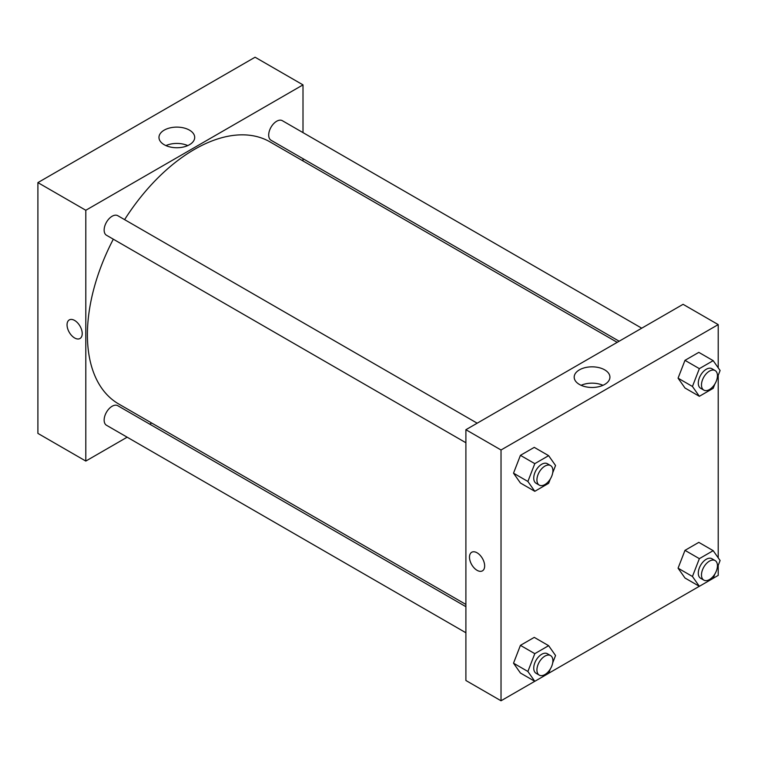 <?xml version="1.0" encoding="UTF-8"?>
<svg xmlns="http://www.w3.org/2000/svg" width="758" height="758" viewBox="0 0 758 758"><rect width="100%" height="100%" fill="white"/><g stroke="black" fill="none" stroke-linecap="round" stroke-linejoin="round"><path stroke-width="1.14" d="M37.9 182.612L37.9 433.396L37.9 182.612L255.086 57.22L37.9 182.612L85.806 210.269L303.001 84.877L303.001 132.622M477.18 423.191L117.774 215.689A11.294 6.519 120 0 0 106.48 222.208A11.294 6.519 120 0 0 106.48 235.245L465.895 442.748M465.895 606.684L117.774 405.701A11.294 6.519 120 0 0 106.48 412.219A11.294 6.519 120 0 0 106.48 425.257L465.895 632.759M127.154 437.186L85.806 461.063L85.806 210.269M149.743 424.148L151.685 423.03M303.001 158.697L303.001 160.942M641.732 328.186L282.327 120.683A11.294 6.519 120 0 0 271.032 127.202A11.294 6.519 120 0 0 271.032 140.239L619.153 341.223M113.312 239.187A151.316 87.359 120 0 0 87.407 334.742A151.316 87.359 120 0 0 118.75 404.014L465.895 604.439M617.211 342.351L270.066 141.926A151.316 87.359 120 0 0 124.606 219.631M85.806 461.063L37.9 433.396M189.472 130.139A17.87 10.318 180 0 1 194.702 137.435A17.87 10.318 180 0 1 176.841 147.744A17.87 10.318 180 0 1 158.972 137.435A17.87 10.318 180 0 1 170 127.903A17.87 10.318 180 0 1 189.472 130.139M303.001 84.877L255.086 57.22M69.272 319.923A10.726 6.197 -120 0 0 67.623 328.517A10.726 6.197 -120 0 0 74.635 337.973A10.726 6.197 60 0 1 67.623 328.517A10.726 6.197 60 0 1 69.262 319.923A10.726 6.197 60 0 1 79.997 326.111A10.726 6.197 60 0 1 79.997 338.504A10.726 6.197 60 0 1 74.635 337.973A10.726 6.197 -120 0 0 79.997 338.504M187.776 145.593A17.87 10.318 0 0 0 165.907 145.593M534.769 681.3L501.029 700.78L465.895 680.495L465.895 429.71L683.081 304.318L718.214 324.604L718.214 367.82M548.65 673.284L699.321 586.294M713.202 578.288L718.214 575.388L718.214 565.364M513.517 473.172L520.424 483.007L513.517 473.172L520.424 455.35L513.517 473.172L527.89 481.472L534.797 463.65L548.631 455.662L555.548 465.497L552.705 472.821M534.257 447.362L520.424 455.35L534.257 447.362L548.631 455.662M678.069 378.166L684.986 388.011L678.069 378.166L684.986 360.344L678.069 378.166L692.442 386.466L699.359 368.644L713.183 360.656L720.1 370.501L717.258 377.816M698.81 352.366L684.986 360.344L698.81 352.366L713.183 360.656M678.069 568.178L684.986 578.013L678.069 568.178L684.986 550.355L678.069 568.178L692.442 576.478L699.359 558.655L713.183 550.668L720.1 560.513L717.258 567.827M698.81 542.368L684.986 550.355L698.81 542.368L713.183 550.668M501.029 700.78L501.029 449.996L718.214 324.604M718.214 375.352L718.214 557.831M513.517 663.184L520.424 673.019L513.517 663.184L520.424 645.361L513.517 663.184L527.89 671.484L534.797 653.661L548.631 645.674L555.548 655.509L552.705 662.833M534.257 637.374L520.424 645.361L534.257 637.374L548.631 645.674M579.415 384.448A17.87 10.318 180 0 1 574.185 377.152A17.87 10.318 180 0 1 592.055 366.834A17.87 10.318 180 0 1 609.925 377.152A17.87 10.318 180 0 1 598.886 386.684A17.87 10.318 180 0 1 579.415 384.448M501.029 449.996L465.895 429.71M484.656 565.942A10.726 6.197 60 0 1 482.439 570.85A10.726 6.197 60 0 1 471.703 564.653A10.726 6.197 60 0 1 471.703 552.269A10.726 6.197 60 0 1 479.975 555.14A10.726 6.197 60 0 1 484.656 565.942M602.989 385.31A17.87 10.318 0 0 0 581.121 385.31M471.713 552.269A10.726 6.197 -120 0 0 471.713 564.653A10.726 6.197 -120 0 0 482.439 570.85M550.299 479.018L548.631 483.32L534.797 491.307L527.89 481.472M550.554 465.554L547.361 463.707A11.294 6.519 120 0 0 538.663 466.729A11.294 6.519 120 0 0 533.736 478.099A11.294 6.519 120 0 0 536.067 483.263L539.26 485.111A11.294 6.519 120 0 0 550.554 478.592A11.294 6.519 120 0 0 550.554 465.554A11.294 6.519 120 0 0 541.856 468.577A11.294 6.519 120 0 0 536.929 479.937A11.294 6.519 120 0 0 539.26 485.111M534.797 491.307L520.424 483.007M534.797 463.65L520.424 455.35M714.86 384.012L713.183 388.323L699.359 396.301L692.442 386.466M715.107 370.548L711.914 368.701A11.294 6.519 120 0 0 703.216 371.733A11.294 6.519 120 0 0 698.289 383.093A11.294 6.519 120 0 0 700.619 388.267L703.822 390.105A11.294 6.519 120 0 0 715.107 383.586A11.294 6.519 120 0 0 715.107 370.548A11.294 6.519 120 0 0 706.409 373.571A11.294 6.519 120 0 0 701.482 384.941A11.294 6.519 120 0 0 703.822 390.105M699.359 396.301L684.986 388.011M699.359 368.644L684.986 360.344M550.299 669.03L548.631 673.331L534.797 681.319L527.89 671.484M550.554 655.566L547.361 653.718A11.294 6.519 120 0 0 538.663 656.741A11.294 6.519 120 0 0 533.736 668.111A11.294 6.519 120 0 0 536.067 673.275L539.26 675.122A11.294 6.519 120 0 0 550.554 668.603A11.294 6.519 120 0 0 550.554 655.566A11.294 6.519 120 0 0 541.856 658.588A11.294 6.519 120 0 0 536.929 669.949A11.294 6.519 120 0 0 539.26 675.122M534.797 681.319L520.424 673.019M534.797 653.661L520.424 645.361M714.86 574.024L713.183 578.335L699.359 586.313L692.442 576.478M715.107 560.56L711.914 558.712A11.294 6.519 120 0 0 703.216 561.735A11.294 6.519 120 0 0 698.289 573.105A11.294 6.519 120 0 0 700.619 578.269L703.822 580.116A11.294 6.519 120 0 0 715.107 573.598A11.294 6.519 120 0 0 715.107 560.56A11.294 6.519 120 0 0 706.409 563.582A11.294 6.519 120 0 0 701.482 574.943A11.294 6.519 120 0 0 703.822 580.116M699.359 586.313L684.986 578.013M699.359 558.655L684.986 550.355"/></g></svg>
